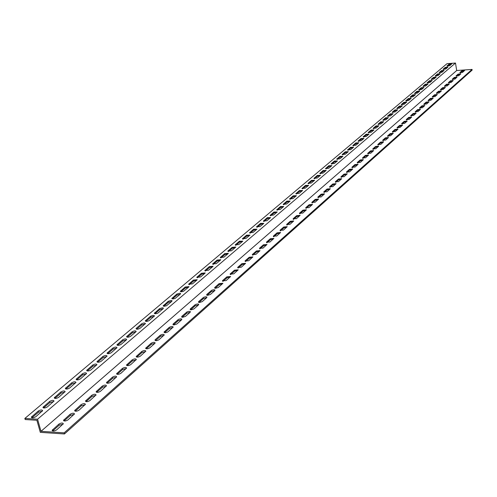 <?xml version="1.0" encoding="UTF-8"?>
<svg xmlns="http://www.w3.org/2000/svg" width="497" height="497" viewBox="0 0 497 497"><rect width="100%" height="100%" fill="white"/><g stroke="black" fill="none" stroke-linecap="round" stroke-linejoin="round"><path stroke-width="0.75" d="M456.693 70.524L472.044 69.418L472.15 70.102L64.455 433.962L40.307 432.347L36.877 420.257L25.167 419.53L24.85 418.431L447.008 63.672L455.488 63.038L456.693 70.524L40.996 431.315L37.567 419.213L455.488 63.038M24.85 418.431L37.567 419.213M451.282 64.343L449.176 64.859L447.511 66.263M443.616 70.847L441.479 71.369L439.752 72.829M435.732 77.532L433.558 78.066L431.763 79.582M427.619 84.415L425.413 84.956L423.55 86.528M419.275 91.491L417.033 92.044L415.094 93.678M410.677 98.785L408.404 99.344L406.391 101.046M401.824 106.29L399.513 106.861L397.42 108.632M392.705 114.03L390.356 114.608L388.176 116.447M383.299 122.001L380.913 122.591L378.646 124.511M373.601 130.226L371.172 130.829L368.811 132.829M363.593 138.719L361.12 139.334L358.66 141.409M353.255 147.485L350.745 148.112L348.18 150.274M342.582 156.536L340.023 157.176L337.351 159.431M331.549 165.892L328.946 166.545L326.162 168.899M320.143 175.565L317.49 176.236L314.582 178.696M308.339 185.58L305.636 186.263L302.598 188.829M296.119 195.942L293.367 196.638L290.192 199.322M283.458 206.677L280.65 207.392L277.338 210.194M270.337 217.81L267.473 218.543L264.006 221.469M256.725 229.353L253.799 230.105L250.177 233.168M242.592 241.337L239.61 242.101L235.814 245.313M227.918 253.787L224.874 254.57L220.898 257.937M212.66 266.721L209.554 267.529L205.385 271.058M196.793 280.184L193.613 281.01L189.239 284.713M180.268 294.193L177.025 295.044L172.428 298.933M163.053 308.799L159.73 309.668L154.902 313.75M145.105 324.019L141.701 324.92L136.619 329.213L136.352 328.225L141.452 323.92C143.471 322.845 144.807 322.727 145.453 323.553L140.048 328.306C138.011 329.393 136.669 329.517 136.023 328.679L136.352 328.225M126.35 339.923L121.044 344.427C118.951 345.552 117.584 345.676 116.944 344.8L122.622 339.824C124.697 338.712 126.058 338.587 126.692 339.451L126.35 339.923L122.883 340.836L117.534 345.359M106.78 356.517L103.214 357.467L97.586 362.232M86.304 373.887L82.651 374.862L76.718 379.888M64.865 392.065L61.119 393.071L54.863 398.383M42.394 411.112L38.555 412.156L31.951 417.766M53.763 401.477L49.973 402.502L43.543 407.956M75.706 382.87L72.009 383.864L65.915 389.027M96.66 365.102L93.051 366.065L87.267 370.961M116.683 348.124L113.154 349.062L107.669 353.702M135.843 331.872L130.649 336.283C128.586 337.388 127.232 337.513 126.592 336.649L132.14 331.785C134.19 330.691 135.532 330.567 136.172 331.418L135.843 331.872L132.395 332.791L127.182 337.196M154.176 316.328L150.815 317.21L145.863 321.397M171.751 301.418L168.464 302.282L163.755 306.264M188.618 287.117L185.406 287.956L180.92 291.745M204.807 273.387L201.664 274.201L197.39 277.817M220.364 260.192L217.288 260.987L213.213 264.429M235.323 247.5L232.316 248.276L228.427 251.563M249.724 235.292L246.773 236.044L243.064 239.187M263.59 223.532L260.701 224.265L257.154 227.266M276.953 212.194L274.12 212.915L270.735 215.785M289.844 201.266L287.061 201.968L283.824 204.708M302.282 190.718L299.554 191.407L296.454 194.029M314.29 180.529L311.613 181.206L308.643 183.716M325.895 170.688L323.267 171.347L320.422 173.757M337.115 161.177L334.531 161.823L331.803 164.128M347.962 151.97L345.427 152.604L342.812 154.815M358.467 143.068L355.976 143.689L353.466 145.807M368.637 134.439L366.183 135.047L363.779 137.085M378.49 126.083L376.08 126.679L373.769 128.636M388.039 117.982L385.666 118.572L383.448 120.448M397.302 110.129L394.966 110.707L392.835 112.508M406.285 102.506L403.993 103.072L401.936 104.811M415.007 95.113L412.746 95.666L410.777 97.337M423.475 87.926L421.251 88.472L419.356 90.081M431.707 80.949L429.514 81.483L427.687 83.03M439.702 74.165L437.546 74.693L435.788 76.184M447.48 67.573L445.355 68.089L443.659 69.524M63.088 424.177L59.193 425.215L52.688 430.955M74.258 414.343L70.406 415.368L64.082 420.947M85.167 404.744L81.359 405.751L75.202 411.174M95.815 395.363L92.057 396.351L86.062 401.632M106.228 386.2L102.512 387.175L96.666 392.313M116.397 377.248L112.726 378.205L107.035 383.212M126.337 368.494L122.709 369.439L117.162 374.309M136.054 359.934L132.469 360.865L127.07 365.612M145.559 351.559L142.018 352.479L136.756 357.101M154.853 343.377L149.752 347.869C147.69 349 146.329 349.118 145.664 348.223L151.107 343.272C153.151 342.16 154.511 342.042 155.17 342.918L154.853 343.377L151.355 344.278L146.224 348.782M163.96 335.357L160.494 336.252L155.493 340.644L155.244 339.644L160.251 335.251C162.27 334.158 163.612 334.04 164.277 334.903L158.984 339.743C156.946 340.849 155.592 340.967 154.934 340.097L155.244 339.644M172.863 327.517L169.44 328.399L164.563 332.679M181.579 319.838L178.193 320.708L173.441 324.883M190.115 312.321L186.766 313.178L182.132 317.254M198.471 304.959L195.166 305.804L190.643 309.78M206.665 297.746L203.391 298.579L198.974 302.462M214.685 290.683L211.449 291.503L207.137 295.286M222.55 283.756L219.345 284.57L215.139 288.26M230.254 276.966L227.086 277.767L222.979 281.377M237.808 270.312L234.677 271.107L230.664 274.63M245.22 263.783L242.12 264.572L238.2 268.013M252.488 257.384L249.419 258.16L245.593 261.521M259.614 251.109L256.576 251.873L252.836 255.154M266.609 244.946L263.603 245.704L259.95 248.91M273.468 238.902L270.492 239.647L266.92 242.785M280.209 232.969L277.258 233.708L273.766 236.777M286.819 227.148L283.899 227.874L280.488 230.875M293.311 221.426L290.422 222.153L287.086 225.079M299.685 215.816L296.827 216.524L293.559 219.394M305.947 210.299L303.114 211.001L299.921 213.809M312.097 204.882L309.289 205.578L306.164 208.324M318.142 199.558L315.359 200.248L312.302 202.938M324.075 194.333L321.323 195.01L318.328 197.638M329.909 189.189L327.181 189.866L324.255 192.438M335.649 184.138L332.94 184.809L330.076 187.326M341.284 179.175L338.606 179.833L335.798 182.3M346.825 174.292L344.172 174.944L341.427 177.361M352.28 169.489L349.646 170.142L346.956 172.502M357.641 164.768L355.032 165.414L352.398 167.725M362.909 160.127L360.325 160.761L357.747 163.028M368.097 155.561L365.531 156.188L363.009 158.406M373.204 151.063L370.656 151.684L368.184 153.859M378.223 146.64L375.701 147.255L373.278 149.386M383.162 142.285L380.665 142.9L378.292 144.981M388.027 138.004L385.548 138.607L383.224 140.651M392.816 133.786L390.356 134.383L388.076 136.389M397.532 129.636L395.09 130.226L392.854 132.19M402.172 125.548L399.756 126.132L397.563 128.058M406.745 121.523L404.347 122.1L402.191 123.989M411.243 117.559L408.863 118.131L406.757 119.982M415.678 113.651L413.318 114.223L411.249 116.037M420.046 109.806L417.704 110.371L415.678 112.148M424.345 106.016L422.021 106.575L420.033 108.321M428.588 102.283L426.283 102.836L424.332 104.55M432.763 98.605L430.477 99.151L428.563 100.835M436.882 94.977L434.608 95.523L432.732 97.17M440.938 91.405L438.683 91.945L436.844 93.56M444.939 87.882L442.703 88.416L440.895 90M448.878 84.409L446.66 84.937L444.89 86.497M452.767 80.986L450.568 81.508L448.828 83.036M456.6 77.607L454.413 78.128L452.705 79.632M460.377 74.277L458.209 74.799L456.532 76.271M464.105 70.996L461.955 71.512L460.309 72.953M472.044 69.418L64.15 432.856L40.996 431.315M56.615 429.905C54.272 431.247 52.781 431.371 52.148 430.272L58.888 424.127C61.212 422.798 62.69 422.68 63.324 423.761L56.615 429.905M67.959 419.909C65.647 421.226 64.175 421.35 63.541 420.282L70.108 414.287C72.4 412.988 73.867 412.864 74.5 413.92L67.959 419.909M79.035 410.155C76.755 411.448 75.296 411.572 74.656 410.522L81.067 404.676C83.328 403.402 84.776 403.284 85.416 404.316L79.035 410.155M89.845 400.632C87.602 401.899 86.161 402.017 85.515 400.998L91.771 395.289C94.001 394.046 95.43 393.922 96.076 394.929L89.845 400.632M100.413 391.332C98.201 392.568 96.772 392.692 96.12 391.692L102.233 386.126C104.426 384.902 105.842 384.777 106.495 385.765L100.413 391.332M110.732 382.236C108.551 383.454 107.135 383.578 106.482 382.597L112.452 377.161C114.614 375.962 116.018 375.844 116.671 376.807L110.732 382.236M120.821 373.353C118.671 374.545 117.267 374.67 116.615 373.713L122.442 368.401C124.573 367.227 125.965 367.109 126.623 368.047L120.821 373.353M130.68 364.668C128.561 365.842 127.17 365.96 126.518 365.028L132.208 359.84C134.314 358.685 135.693 358.567 136.352 359.486L130.68 364.668M140.322 356.175C138.234 357.324 136.855 357.442 136.197 356.529L141.763 351.466C143.838 350.329 145.205 350.211 145.863 351.112L140.322 356.175M168.011 331.791C165.998 332.878 164.662 332.996 163.998 332.139L169.197 327.405C171.192 326.33 172.521 326.218 173.192 327.057L168.011 331.791M176.845 324.007L173.975 324.932L172.956 324.659L173.167 323.932L178.498 319.372L180.436 318.826L181.827 319.08L181.629 319.795L176.845 324.007M185.499 316.384L182.654 317.297L181.647 317.03L181.84 316.322L187.071 311.861L188.99 311.321L190.37 311.569L190.183 312.265L185.499 316.384M193.973 308.923L191.159 309.824L190.152 309.563L190.339 308.873L195.464 304.499L197.365 303.971L198.732 304.207L198.558 304.885L193.973 308.923M202.267 301.617L199.483 302.499L198.483 302.244L198.663 301.573L203.683 297.293L205.565 296.771L206.926 297.001L206.758 297.66L202.267 301.617M210.399 294.46L207.64 295.33L206.646 295.081L206.814 294.429L211.741 290.229L213.604 289.714L214.959 289.937L214.797 290.583L210.399 294.46M218.363 287.44L215.636 288.297L214.648 288.061L214.803 287.421L219.134 283.625L222.917 283.284L218.363 287.44M226.166 280.569L222.395 280.911L222.637 280.557L226.88 276.835L230.633 276.5L226.166 280.569M233.82 273.828L230.08 274.17L230.316 273.828L234.472 270.182L238.193 269.84L233.82 273.828M241.318 267.218L237.609 267.56L237.839 267.224L241.915 263.652L245.605 263.311L241.318 267.218M248.68 260.739L244.996 261.08L245.22 260.757L249.221 257.247L252.88 256.912L248.68 260.739M255.893 254.383L252.24 254.725L252.457 254.408L256.384 250.973L260.012 250.631L255.893 254.383M262.969 248.152L259.558 248.183L263.41 244.81L267.013 244.474L262.969 248.152M269.914 242.033L266.529 242.076L270.306 238.759L273.878 238.43L269.914 242.033M276.73 236.032L273.369 236.075L277.071 232.826L280.619 232.49L276.73 236.032M283.42 230.136L280.078 230.192L283.719 227.005L287.235 226.669L283.42 230.136M289.987 224.352L286.67 224.414L290.242 221.283L293.733 220.948L289.987 224.352M296.436 218.674L293.137 218.742L296.647 215.667L300.113 215.331L296.436 218.674M302.766 213.095L299.492 213.17L302.94 210.15L306.376 209.821L302.766 213.095M308.991 207.622L305.736 207.703L309.122 204.733L312.532 204.404L308.991 207.622M315.098 202.242L311.861 202.322L315.191 199.409L318.577 199.08L315.098 202.242M321.099 196.955L317.887 197.042L321.155 194.178L324.516 193.849L321.099 196.955M327.001 191.755L323.808 191.854L327.02 189.04L330.356 188.711L327.001 191.755M332.797 186.655L329.623 186.754L332.779 183.983L336.09 183.66L332.797 186.655M338.494 181.635L335.345 181.74L338.445 179.019L341.731 178.69L338.494 181.635M344.092 176.702L340.961 176.814L344.017 174.136L347.279 173.807L344.092 176.702M349.602 171.85L346.49 171.968L349.49 169.334L352.733 169.011L349.602 171.85M355.02 167.079L351.926 167.197L354.877 164.613L358.095 164.29L355.02 167.079M360.344 162.389L357.275 162.513L360.176 159.966L363.369 159.643L360.344 162.389M365.587 157.773L362.53 157.903L365.388 155.399L368.557 155.076L365.587 157.773M370.737 153.231L367.705 153.368L370.513 150.902L373.663 150.579L370.737 153.231M375.813 148.765L372.793 148.901L375.558 146.478L378.689 146.155L375.813 148.765M380.801 144.372L377.807 144.509L380.522 142.123L383.628 141.807L380.801 144.372M385.709 140.042L382.733 140.191L385.411 137.843L388.499 137.52L385.709 140.042M390.549 135.787L387.585 135.936L390.22 133.625L393.289 133.302L390.549 135.787M395.308 131.593L392.363 131.748L394.96 129.469L398.004 129.152L395.308 131.593M399.992 127.468L397.066 127.623L399.619 125.381L402.645 125.064L399.992 127.468M404.601 123.405L401.694 123.56L404.21 121.355L407.217 121.038L404.601 123.405M409.149 119.404L406.254 119.566L408.733 117.391L411.721 117.075L409.149 119.404M413.622 115.466L410.746 115.627L413.187 113.484L416.151 113.167L413.622 115.466M418.027 111.583L415.169 111.75L417.579 109.638L420.524 109.321L418.027 111.583M422.369 107.756L419.53 107.93L421.897 105.849L424.823 105.532L422.369 107.756M426.643 103.991L423.823 104.165L426.159 102.115L429.066 101.798L426.643 103.991M430.862 100.276L428.054 100.456L430.352 98.437L433.241 98.12L430.862 100.276M435.012 96.623L432.222 96.797L434.49 94.809L437.36 94.498L435.012 96.623M439.106 93.014L436.335 93.194L438.565 91.237L441.423 90.92L439.106 93.014M443.138 89.466L440.385 89.646L442.585 87.714L445.418 87.404L443.138 89.466M447.12 85.962L444.374 86.143L446.548 84.241L449.363 83.931L447.12 85.962M451.04 82.508L448.313 82.695L450.45 80.818L453.252 80.508L451.04 82.508M454.904 79.104L452.189 79.29L454.301 77.439L457.085 77.128L454.904 79.104M458.712 75.749L456.016 75.935L458.097 74.109L460.868 73.798L458.712 75.749M462.471 72.438L459.793 72.63L461.843 70.829L464.596 70.518L462.471 72.438M445.237 67.406L447.99 67.089L445.79 69.002L443.032 69.319L445.237 67.406L445.355 68.089M437.428 73.997L440.218 73.68L437.95 75.65L435.155 75.973L437.428 73.997L437.546 74.693M429.396 80.781L432.216 80.464L429.886 82.496L427.053 82.813L429.396 80.781L429.514 81.483M421.133 87.758L423.984 87.441L421.586 89.535L418.722 89.851L421.133 87.758L421.251 88.472M412.622 94.946L415.517 94.623L413.044 96.778L410.143 97.101L412.622 94.946L412.746 95.666M403.862 102.345L406.788 102.015L404.241 104.24L401.303 104.569L403.862 102.345L403.993 103.072M394.835 109.961L397.693 109.794L395.177 111.931L392.195 112.26L394.835 109.961L394.966 110.707M385.535 117.82L388.424 117.652L385.827 119.858L382.808 120.187L385.535 117.82L385.666 118.572M375.943 125.921L378.869 125.76L376.186 128.033L373.129 128.369L375.943 125.921L376.08 126.679M366.041 134.277L369.004 134.128L366.239 136.47L363.139 136.805L366.041 134.277L366.183 135.047M355.827 142.906L358.828 142.757L355.97 145.18L352.827 145.515L355.827 142.906L355.976 143.689M345.278 151.815L348.31 151.678L345.359 154.182L342.172 154.517L345.278 151.815L345.427 152.604M334.375 161.016L337.451 160.891L334.4 163.476L331.164 163.811L334.375 161.016L334.531 161.823M323.106 170.533L326.218 170.415L323.062 173.093L319.782 173.428L323.106 170.533L323.267 171.347M311.445 180.38L314.601 180.268L311.333 183.039L308.003 183.374L311.445 180.38L311.613 181.206M299.38 190.562L302.574 190.469L299.194 193.333L295.814 193.675L299.38 190.562L299.554 191.407M286.887 201.117L290.124 201.03L286.62 204L283.191 204.342L286.887 201.117L287.061 201.968M273.94 212.051L277.214 211.977L273.586 215.052L270.101 215.4L273.94 212.051L274.12 212.915M260.509 223.389L263.832 223.327L260.061 226.52L256.527 226.868L260.509 223.389L260.701 224.265M246.58 235.156L249.941 235.106L246.034 238.423L242.437 238.771L246.58 235.156L246.773 236.044M232.111 247.369L235.752 247.015L235.522 247.332L231.459 250.78L227.8 251.134L232.111 247.369L232.316 248.276M217.077 260.061L220.774 259.707L220.538 260.043L216.313 263.627L212.592 263.982L217.077 260.061L217.288 260.987M201.447 273.263L205.205 272.909L204.95 273.263L200.558 276.991L196.775 277.351L201.447 273.263L201.664 274.201M185.176 286.999L189.003 286.639L188.73 287.017L183.629 291.236L181.747 291.758L180.312 291.41L185.176 286.999L185.406 287.956M168.234 301.306L171.049 300.418L172.037 300.666L171.838 301.35L166.526 305.742L164.234 306.295L163.153 305.91L168.234 301.306L168.464 302.282M150.566 316.222L153.07 315.322L154.53 315.856L149.249 320.509C147.236 321.571 145.907 321.696 145.261 320.876L150.566 316.222L150.815 317.21M112.894 348.037C115 346.906 116.366 346.782 117.006 347.664L111.222 352.758C109.098 353.901 107.719 354.032 107.085 353.131L112.894 348.037L113.154 349.062M92.771 365.028C94.939 363.847 96.337 363.723 96.965 364.649L90.908 369.985C88.727 371.178 87.317 371.302 86.689 370.364L92.771 365.028L93.051 366.065M71.723 382.802C73.947 381.578 75.37 381.454 75.998 382.423L69.642 388.02C67.399 389.257 65.964 389.387 65.343 388.406L71.723 382.802L72.009 383.864M49.669 401.421C51.961 400.147 53.415 400.023 54.03 401.036L47.358 406.919C45.047 408.205 43.587 408.335 42.972 407.31L49.669 401.421L49.973 402.502M38.25 411.069C40.574 409.77 42.046 409.64 42.655 410.677L35.815 416.71C33.467 418.027 31.988 418.157 31.379 417.101L38.25 411.069L38.555 412.156M60.827 392.003C63.082 390.754 64.523 390.63 65.144 391.617L58.634 397.358C56.354 398.619 54.906 398.749 54.291 397.743L60.827 392.003L61.119 393.071M82.365 373.812C84.565 372.613 85.975 372.483 86.602 373.433L80.396 378.9C78.184 380.112 76.762 380.242 76.14 379.279L82.365 373.812L82.651 374.862M102.947 356.436C105.078 355.28 106.464 355.156 107.097 356.063L101.177 361.276C99.027 362.443 97.636 362.568 97.002 361.648L102.947 356.436L103.214 357.467M159.494 308.687L162.339 307.78L163.333 308.034L163.122 308.743L157.704 313.222L155.76 313.769L154.306 313.396L159.494 308.687L159.73 309.668M176.789 294.081L179.579 293.199L180.566 293.441L180.368 294.112L175.168 298.411L173.26 298.945L171.819 298.585L176.789 294.081L177.025 295.044M193.395 280.06L197.185 279.705L196.924 280.072L192.438 283.874L188.624 284.234L193.395 280.06L193.613 281.01M209.336 266.597L213.07 266.243L212.822 266.591L208.51 270.244L204.764 270.598L209.336 266.597L209.554 267.529M224.669 253.656L228.334 253.302L228.104 253.632L223.961 257.142L220.27 257.496L224.669 253.656L224.874 254.57M239.411 241.2L242.803 241.163L238.815 244.543L235.187 244.897L239.411 241.2L239.61 242.101M253.607 229.216L256.955 229.16L253.116 232.416L249.544 232.764L253.607 229.216L253.799 230.105M267.287 217.667L270.585 217.599L266.889 220.736L263.373 221.084L267.287 217.667L267.473 218.543M280.47 206.535L283.725 206.454L280.159 209.479L276.705 209.821L280.47 206.535L280.65 207.392M293.193 195.793L296.405 195.7L292.963 198.62L289.558 198.962L293.193 195.793L293.367 196.638M305.469 185.424L308.643 185.325L305.32 188.139L301.965 188.481L305.469 185.424L305.636 186.263M317.328 175.416L320.459 175.298L317.248 178.019L313.942 178.361L317.328 175.416L317.49 176.236M328.79 165.737L331.884 165.613L328.778 168.241L325.523 168.582L328.79 165.737L328.946 166.545M339.873 156.375L342.924 156.244L339.923 158.791L336.717 159.127L339.873 156.375L340.023 157.176M350.596 147.323L353.609 147.18L350.708 149.647L347.54 149.976L350.596 147.323L350.745 148.112M360.977 138.557L363.959 138.408L361.145 140.794L358.02 141.123L360.977 138.557L361.12 139.334M371.029 130.065L373.974 129.91L371.253 132.221L368.171 132.55L371.029 130.065L371.172 130.829M380.777 121.84L383.684 121.678L381.044 123.915L378.006 124.244L380.777 121.84L380.913 122.591M390.22 113.863L393.096 113.695L390.536 115.863L387.536 116.192L390.22 113.863L390.356 114.608M399.383 106.122L402.334 105.799L399.743 108.06L396.786 108.383L399.383 106.122L399.513 106.861M408.279 98.617L411.187 98.294L408.677 100.481L405.757 100.804L408.279 98.617L408.404 99.344M416.908 91.324L419.785 91.007L417.343 93.125L414.461 93.448L416.908 91.324L417.033 92.044M425.295 84.248L428.134 83.925L425.767 85.987L422.916 86.31L425.295 84.248L425.413 84.956M433.44 77.364L436.242 77.047L433.949 79.048L431.135 79.365L433.44 77.364L433.558 78.066M441.361 70.68L444.132 70.363L441.901 72.307L439.118 72.624L441.361 70.68L441.479 71.369M449.064 64.175L451.798 63.858L449.63 65.747L446.884 66.064L449.064 64.175L449.176 64.859M64.455 433.962L64.15 432.856M410.242 96.958L410.292 97.269M401.408 104.413L401.464 104.743M392.307 112.098L392.369 112.44M382.926 120.019L382.988 120.38M373.247 128.195L373.315 128.568M363.264 136.625L363.338 137.017M352.957 145.323L353.038 145.739M342.315 154.312L342.396 154.747M331.313 163.6L331.406 164.06M319.938 173.204L320.037 173.689M308.171 183.144L308.277 183.654M295.988 193.432L296.1 193.967M283.371 204.087L283.489 204.652M270.293 215.126L270.424 215.729M256.732 226.582L256.868 227.216M242.654 238.467L242.803 239.138M228.036 250.811L228.198 251.519M212.84 263.64L213.014 264.392M197.036 276.984L197.222 277.786M180.585 290.875L180.79 291.72M163.451 305.351L163.668 306.245M145.578 320.435L145.814 321.391M132.14 331.785L132.395 332.791M126.928 336.183L127.189 337.196M107.451 352.634L107.719 353.659M87.081 369.83L87.36 370.88M65.759 387.834L66.051 388.902M43.425 406.695L43.73 407.782M31.845 416.467L32.162 417.567M54.726 397.153L55.024 398.234M76.544 378.733L76.83 379.789M97.381 361.139L97.654 362.176M122.622 339.824L122.883 340.836M117.298 344.315L117.559 345.334M141.452 323.92L141.701 324.92M154.604 312.812L154.834 313.737M172.105 298.038L172.316 298.908M188.897 283.862L189.09 284.682M205.019 270.244L205.199 271.02M220.513 257.16L220.68 257.893M235.416 244.58L235.566 245.269M249.761 232.466L249.904 233.118M263.578 220.798L263.708 221.42M276.891 209.554L277.015 210.138M289.739 198.707L289.85 199.26M302.133 188.245L302.238 188.767M314.104 178.131L314.203 178.628M325.672 168.365L325.765 168.837M336.86 158.922L336.947 159.369M347.683 149.783L347.763 150.206M358.157 140.937L358.231 141.341M368.296 132.376L368.37 132.761M378.124 124.076L378.192 124.443M387.654 116.031L387.716 116.379M396.892 108.228L396.948 108.563M405.856 100.661L405.912 100.978M461.955 71.512L461.843 70.829M458.209 74.799L458.097 74.109M454.413 78.128L454.301 77.439M450.568 81.508L450.45 80.818M446.66 84.937L446.548 84.241M442.703 88.416L442.585 87.714M438.683 91.945L438.565 91.237M434.608 95.523L434.49 94.809M430.477 99.151L430.352 98.437M423.879 104.476L423.823 104.165M426.283 102.836L426.159 102.115M419.586 108.247L419.53 107.93M422.021 106.575L421.897 105.849M415.231 112.073L415.169 111.75M417.704 110.371L417.579 109.638M410.808 115.963L410.746 115.627M413.318 114.223L413.187 113.484M406.316 119.907L406.254 119.566M408.863 118.131L408.733 117.391M401.756 123.915L401.694 123.56M404.347 122.1L404.21 121.355M397.128 127.984L397.066 127.623M399.756 126.132L399.619 125.381M392.431 132.115L392.363 131.748M395.09 130.226L394.96 129.469M387.654 136.315L387.585 135.936M390.356 134.383L390.22 133.625M382.802 140.576L382.733 140.191M385.548 138.607L385.411 137.843M377.875 144.907L377.807 144.509M380.665 142.9L380.522 142.123M372.868 149.311L372.793 148.901M375.701 147.255L375.558 146.478M367.78 153.784L367.705 153.368M370.656 151.684L370.513 150.902M362.611 158.332L362.53 157.903M365.531 156.188L365.388 155.399M357.355 162.954L357.275 162.513M360.325 160.761L360.176 159.966M352.013 167.651L351.926 167.197M355.032 165.414L354.877 164.613M346.577 172.428L346.49 171.968M349.646 170.142L349.49 169.334M341.054 177.286L340.961 176.814M344.172 174.944L344.017 174.136M335.438 182.231L335.345 181.74M338.606 179.833L338.445 179.019M329.722 187.257L329.623 186.754M332.94 184.809L332.779 183.983M323.907 192.37L323.808 191.854M327.181 189.866L327.02 189.04M317.993 197.57L317.887 197.042M321.323 195.01L321.155 194.178M311.973 202.869L311.861 202.322M315.359 200.248L315.191 199.409M305.848 208.262L305.736 207.703M309.289 205.578L309.122 204.733M299.61 213.747L299.492 213.17M303.114 211.001L302.94 210.15M293.261 219.332L293.137 218.742M296.827 216.524L296.647 215.667M286.794 225.023L286.67 224.414M290.422 222.153L290.242 221.283M280.209 230.819L280.078 230.192M283.899 227.874L283.719 227.005M273.505 236.721L273.369 236.075M277.258 233.708L277.071 232.826M266.672 242.735L266.529 242.076M270.492 239.647L270.306 238.759M259.707 248.86L259.558 248.183M263.603 245.704L263.41 244.81M252.613 255.11L252.457 254.408M256.576 251.873L256.384 250.973M245.381 261.478L245.22 260.757M249.419 258.16L249.221 257.247M238.007 267.97L237.839 267.224M242.12 264.572L241.915 263.652M230.484 274.586L230.316 273.828M234.677 271.107L234.472 270.182M222.818 281.339L222.637 280.557M227.086 277.767L226.88 276.835M214.99 288.229L214.803 287.421M219.345 284.57L219.134 283.625M207.013 295.261L206.814 294.429M211.449 291.503L211.231 290.559M198.862 302.437L198.663 301.573M203.391 298.579L203.167 297.628M190.55 309.761L190.339 308.873M195.166 305.804L194.936 304.841M182.064 317.235L181.84 316.322M186.766 313.178L186.537 312.209M173.391 324.87L173.167 323.932M178.193 320.708L177.957 319.726M164.538 332.673L164.302 331.704M169.44 328.399L169.197 327.405M160.494 336.252L160.251 335.251M146.242 348.764L145.994 347.757M151.355 344.278L151.107 343.272M136.793 357.07L136.532 356.051M142.018 352.479L141.763 351.466M127.126 365.556L126.865 364.525M132.469 360.865L132.208 359.84M117.242 374.235L116.975 373.197M122.709 369.439L122.442 368.401M107.135 383.112L106.861 382.063M112.726 378.205L112.452 377.161M96.791 392.195L96.511 391.139M102.512 387.175L102.233 386.126M86.205 401.495L85.919 400.427M92.057 396.351L91.771 395.289M75.37 411.013L75.072 409.932M81.359 405.751L81.067 404.676M64.275 420.754L63.97 419.667M70.406 415.368L70.108 414.287M52.906 430.737L52.601 429.638M59.193 425.215L58.888 424.127M126.667 336.96L126.592 336.649M107.172 353.466L107.085 353.131M86.789 370.731L86.689 370.364M65.449 388.803L65.343 388.406M43.096 407.739L42.972 407.31M31.51 417.555L31.379 417.101M54.403 398.159L54.291 397.743M76.24 379.658L76.14 379.279M97.095 362.002L97.002 361.648M117.025 345.123L116.944 344.8M145.664 348.223L145.745 348.54M136.197 356.529L136.277 356.858M126.518 365.028L126.605 365.37M116.615 373.713L116.708 374.073M106.482 382.597L106.582 382.97M96.12 391.692L96.225 392.083M85.515 400.998L85.627 401.402M74.656 410.522L74.774 410.951M63.541 420.282L63.659 420.723M52.148 430.272L52.278 430.737"/></g></svg>
